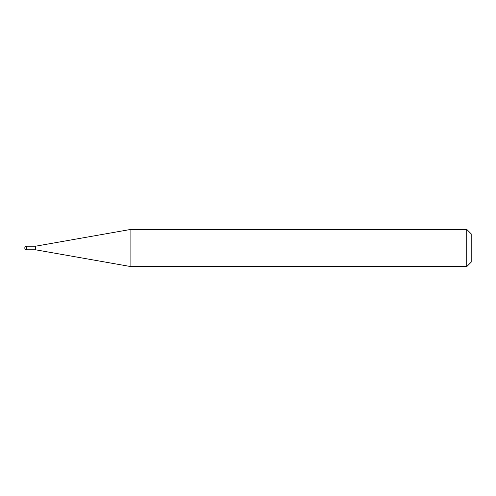 <?xml version="1.0" encoding="UTF-8"?>
<svg xmlns="http://www.w3.org/2000/svg" width="496" height="496" viewBox="0 0 496 496"><rect width="100%" height="100%" fill="white"/><g stroke="black" fill="none" stroke-linecap="round" stroke-linejoin="round"><path stroke-width="0.74" d="M35.514 249.786L35.514 246.214L130.882 229.4L130.882 266.6L35.514 249.786L26.586 249.786L26.586 246.214A1.786 1.786 0 0 0 24.8 248A1.786 1.786 0 0 0 26.586 249.786M466.736 229.4L471.2 233.864L471.2 262.136L466.736 266.6L466.736 229.4L130.882 229.4M466.736 266.6L130.882 266.6M35.514 246.214L26.586 246.214"/></g></svg>

